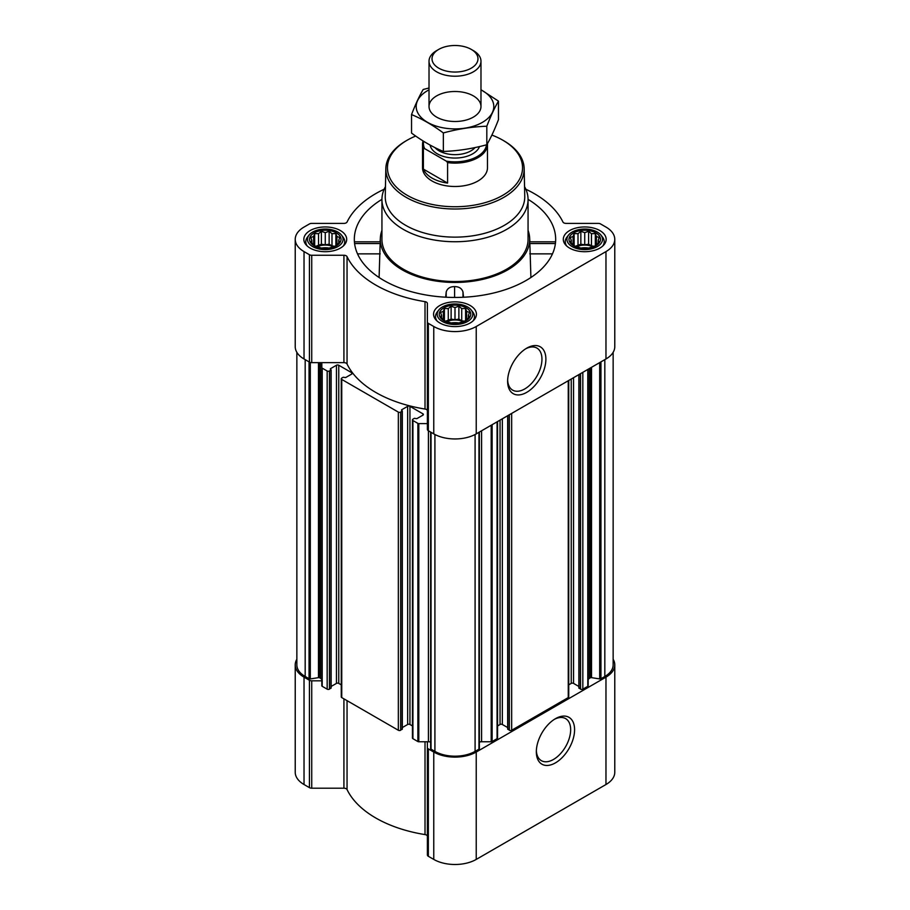 <?xml version="1.0" encoding="UTF-8"?>
<svg xmlns="http://www.w3.org/2000/svg" width="910" height="910" viewBox="0 0 910 910"><rect width="100%" height="100%" fill="white"/><g stroke="black" fill="none" stroke-linecap="round" stroke-linejoin="round"><path stroke-width="1.36" d="M525.741 348.769A24.274 14.014 -60 0 1 536.923 348.086A24.274 14.014 -60 0 1 540.642 367.538A24.274 14.014 -60 0 1 524.786 388.923A24.274 14.014 -60 0 1 512.649 390.128A24.274 14.014 -60 0 1 507.655 380.107M339.76 241.923L335.87 245.814L331.991 247.145L329.147 248.055L321.389 248.055L314.667 245.814L310.776 241.923L311.823 240.422L310.776 237.442L313.62 236.532L314.667 233.563L318.546 233.688L321.389 231.322L325.268 232.653L329.147 231.322L331.991 233.688L335.87 233.563L336.916 236.532L339.76 237.442L338.713 240.422L339.76 241.923M336.404 232.903A15.754 9.089 180 0 1 329.34 248.112A15.754 9.089 180 0 1 310.06 236.975A15.754 9.089 180 0 1 336.404 232.903M599.224 241.923L595.333 245.814L591.455 247.145L588.611 248.055L580.853 248.055L574.13 245.814L570.24 241.923L571.287 240.422L570.24 237.442L573.084 236.532L574.13 233.563L578.009 233.688L580.853 231.322L584.732 232.653L588.611 231.322L591.455 233.688L595.333 233.563L596.38 236.532L599.224 237.442L598.177 240.422L599.224 241.923M595.868 232.903A15.754 9.089 180 0 1 588.804 248.112A15.754 9.089 180 0 1 569.524 236.975A15.754 9.089 180 0 1 595.868 232.903M469.492 316.828L465.601 320.707L461.723 322.038L458.879 322.948L451.121 322.948L444.399 320.707L440.508 316.828L441.555 315.315L440.508 312.346L443.352 311.436L444.399 308.467L448.277 308.592L451.121 306.226L455 307.557L458.879 306.226L461.723 308.592L465.601 308.467L466.648 311.436L469.492 312.346L468.445 315.315L469.492 316.828M466.136 307.808A15.754 9.089 180 0 1 459.072 323.016A15.754 9.089 180 0 1 439.792 311.88A15.754 9.089 180 0 1 466.136 307.808M412.446 725.952L409.944 724.496L409.944 406.338L422.911 413.822A1.627 0.933 0 0 1 423.389 414.482A1.627 0.933 0 0 1 422.911 415.153L416.825 418.668L414.414 418.327L412.924 419.191A1.627 0.933 0 0 0 412.446 419.851L412.446 738.021A1.627 0.933 0 0 0 412.924 738.681L417.883 741.548A1.297 0.751 0 0 0 418.805 741.764L427.393 741.764L427.393 854.968A3.242 1.877 0 0 0 428.348 856.299L433.763 859.415A30.041 17.347 0 0 0 476.237 859.415L605.969 784.522A30.041 17.347 0 0 0 614.773 772.26L614.773 664.88A30.041 17.347 0 0 0 613.147 659.249M427.393 836.381A3.242 1.877 0 0 0 425.015 834.584A112.032 64.678 0 0 1 347.051 789.562A3.242 1.877 0 0 0 343.923 788.196L311.732 788.196A3.242 1.877 0 0 1 309.434 787.639L304.031 784.522A30.041 17.347 0 0 1 295.227 772.26L295.227 664.88A30.041 17.347 0 0 0 304.031 677.142L309.434 680.259A3.242 1.877 0 0 0 311.732 680.816L321.822 680.816M381.938 199.347A100.669 58.115 0 0 0 354.399 241.491A100.669 58.115 0 0 0 383.815 280.428A100.669 58.115 0 0 0 491.798 293.429A100.669 58.115 0 0 0 555.601 241.491A100.669 58.115 0 0 0 528.062 199.347M381.938 230.389A74.688 43.123 0 0 0 380.369 237.737A74.688 43.123 0 0 0 402.186 269.826A74.688 43.123 0 0 0 484.859 278.858A74.688 43.123 0 0 0 529.631 237.737A74.688 43.123 0 0 0 528.062 230.389M379.095 277.505L380.13 244.176M463.543 297.24L462.997 292.008C461.87 288.447 459.072 286.639 454.59 286.582C450.12 286.616 447.322 288.402 446.196 291.962L445.65 297.195M529.87 244.176L530.905 277.505M599.883 230.583A21.43 12.376 180 0 1 606.162 239.33A21.43 12.376 180 0 1 584.732 251.706A21.43 12.376 180 0 1 563.301 239.33A21.43 12.376 180 0 1 576.53 227.898A21.43 12.376 180 0 1 599.883 230.583M340.42 230.583A21.43 12.376 180 0 1 346.699 239.33A21.43 12.376 180 0 1 325.268 251.706A21.43 12.376 180 0 1 303.838 239.33A21.43 12.376 180 0 1 317.067 227.898A21.43 12.376 180 0 1 340.42 230.583M470.151 305.487A21.43 12.376 180 0 1 476.43 314.234A21.43 12.376 180 0 1 455 326.61A21.43 12.376 180 0 1 433.57 314.234A21.43 12.376 180 0 1 446.799 302.802A21.43 12.376 180 0 1 470.151 305.487M384.168 189.223A112.032 64.678 0 0 0 347.051 222.029A3.242 1.877 0 0 1 343.923 223.394L311.732 223.394A3.242 1.877 0 0 0 309.434 223.951L304.031 227.068A30.041 17.347 0 0 0 295.227 239.33A30.041 17.347 0 0 0 304.031 251.592L309.434 254.72A3.242 1.877 0 0 0 311.732 255.266L343.923 255.266A3.242 1.877 0 0 1 347.051 256.643A112.032 64.678 0 0 0 425.015 301.654A3.242 1.877 0 0 1 427.393 303.462L427.393 322.049A3.242 1.877 0 0 0 428.348 323.368L433.763 326.497A30.041 17.347 0 0 0 476.237 326.497L605.969 251.592A30.041 17.347 0 0 0 614.773 239.33A30.041 17.347 0 0 0 605.969 227.068L600.566 223.951A3.242 1.877 0 0 0 598.268 223.394L566.077 223.394A3.242 1.877 0 0 1 562.949 222.029A112.032 64.678 0 0 0 525.832 189.223M409.944 724.496A1.627 0.933 0 0 0 407.646 724.496L407.646 406.338L401.56 409.853M402.322 727.568L407.646 724.496M341.261 684.855L338.759 683.399L338.759 365.24L351.726 372.725A1.627 0.933 0 0 1 352.204 373.396A1.627 0.933 0 0 1 351.726 374.055L345.641 377.57L343.241 377.24L341.739 378.094A1.627 0.933 0 0 0 341.261 378.765L341.261 696.923A1.627 0.933 0 0 0 341.739 697.583L398.341 730.264A1.627 0.933 0 0 0 400.639 730.264L402.129 728.876M338.759 683.399A1.627 0.933 0 0 0 336.461 683.399L336.461 365.24L330.375 368.755M331.138 686.47L336.461 683.399M295.227 239.33L295.227 346.71A30.041 17.347 0 0 0 304.031 358.972L309.434 362.1A3.242 1.877 0 0 0 311.732 362.646L321.822 362.646L321.822 685.776A1.297 0.751 0 0 0 322.208 686.311L327.168 689.166A1.627 0.933 0 0 0 329.454 689.166L330.956 687.778M412.446 419.851A1.627 0.933 0 0 0 412.924 420.522L417.883 423.377A1.297 0.751 0 0 0 418.805 423.605L427.393 423.605M427.393 410.842A3.242 1.877 0 0 0 425.015 409.034A112.032 64.678 0 0 1 347.051 364.023A3.242 1.877 0 0 0 343.923 362.646L321.822 362.646M321.822 367.617A1.297 0.751 0 0 0 322.208 368.14L327.168 371.007A1.627 0.933 0 0 0 329.454 371.007L331.138 369.881L330.375 369.278M338.759 365.24A1.627 0.933 0 0 0 336.461 365.24M341.261 378.765A1.627 0.933 0 0 0 341.739 379.424L398.341 412.105A1.627 0.933 0 0 0 400.639 412.105L402.322 410.979L401.56 410.376M409.944 406.338A1.627 0.933 0 0 0 407.646 406.338M296.853 352.341L296.853 664.88A28.415 16.403 0 0 0 305.18 676.483L309.059 678.723A1.297 0.751 0 0 0 310.31 678.917L318.466 677.654L318.466 362.646M579.044 687.778L580.546 689.166A1.627 0.933 0 0 0 582.832 689.166L587.792 686.311A1.297 0.751 0 0 0 588.178 685.776L588.178 369.244M507.871 728.876L509.361 730.264A1.627 0.933 0 0 0 511.659 730.264L568.261 697.583A1.627 0.933 0 0 0 568.739 696.923L568.739 380.471M479.354 742.082A4.869 2.81 0 0 1 481.583 741.764L491.195 741.764A1.297 0.751 0 0 0 492.117 741.548L497.076 738.681A1.627 0.933 0 0 0 497.554 738.021L497.554 421.569M430.692 432.102L430.692 748.407A1.297 0.751 0 0 0 431.022 749.135L434.912 751.376A28.415 16.403 0 0 0 475.088 751.376L478.978 749.135A1.297 0.751 0 0 0 479.308 748.407L479.308 432.102M427.393 322.049L427.393 429.429A3.242 1.877 0 0 0 428.348 430.748L433.763 433.877A30.041 17.347 0 0 0 476.237 433.877L605.969 358.972A30.041 17.347 0 0 0 614.773 346.71L614.773 239.33M526.753 392.335A27.05 15.618 -60 0 1 507.621 381.29A27.05 15.618 -60 0 1 526.753 348.155A27.05 15.618 -60 0 1 545.886 359.2A27.05 15.618 -60 0 1 526.753 392.335M588.178 680.225A4.869 2.81 0 0 1 589.6 678.234L590.283 677.848A1.297 0.751 0 0 1 591.534 677.654L599.69 678.917A1.297 0.751 0 0 0 600.941 678.723L604.82 676.483A28.415 16.403 0 0 0 613.147 664.88L613.147 352.341M321.822 680.225A4.869 2.81 0 0 0 320.4 678.234L319.717 677.848A1.297 0.751 0 0 0 318.466 677.654M430.646 742.082A4.869 2.81 0 0 0 428.417 741.764L427.393 741.764M497.554 725.952L500.056 724.496L500.056 420.124M507.678 727.568L502.354 724.496A1.627 0.933 0 0 0 500.056 724.496M568.739 684.855L571.241 683.399L571.241 379.026M578.862 686.47L573.539 683.399A1.627 0.933 0 0 0 571.241 683.399M296.853 659.249A30.041 17.347 0 0 0 295.227 664.88M427.393 747.588A3.242 1.877 0 0 0 428.348 748.919L433.763 752.035A30.041 17.347 0 0 0 476.237 752.035L605.969 677.142A30.041 17.347 0 0 0 614.773 664.88M555.453 762.864A27.05 15.618 -60 0 1 536.331 751.819A27.05 15.618 -60 0 1 555.453 718.684A27.05 15.618 -60 0 1 574.585 729.729A27.05 15.618 -60 0 1 555.453 762.864M524.547 186.63A73.062 42.178 180 0 1 528.062 199.563L528.062 239.33A73.062 42.178 180 0 1 455 281.52A73.062 42.178 180 0 1 381.938 239.33L381.938 199.563A73.062 42.178 180 0 1 385.453 186.63M462.997 297.263L462.997 292.008M446.196 297.229L446.196 291.962M454.59 297.445L454.59 286.582M552.461 253.867L529.779 253.867M555.396 243.55L529.938 243.55M380.061 243.55L354.604 243.55M380.221 253.867L357.539 253.867M491.889 135.078A67.545 38.993 180 0 1 502.764 140.174L502.764 140.174A67.545 38.993 180 0 1 502.752 195.32A67.545 38.993 180 0 1 407.248 195.32A67.545 38.993 180 0 1 407.236 140.174A67.545 38.993 180 0 1 415.677 136.045M487.441 143.621A32.476 18.746 180 0 1 487.476 144.371L487.476 167.747A32.476 18.746 180 0 1 455 186.493A32.476 18.746 180 0 1 422.524 167.747L422.524 144.371A32.476 18.746 180 0 1 423.07 140.948M503.912 140.834L502.764 140.174L503.901 140.834A69.16 39.926 180 0 1 503.912 140.834A69.16 39.926 180 0 1 524.16 168.577A69.16 39.926 180 0 1 455 209.004A69.16 39.926 180 0 1 385.84 168.577A69.16 39.926 180 0 1 406.087 140.834L407.236 140.174M524.16 168.577L524.751 196.367A69.763 40.279 180 0 1 455 237.135A69.763 40.279 180 0 1 385.248 196.367L385.84 168.577M528.062 199.563A73.062 42.178 180 0 1 455 241.742A73.062 42.178 180 0 1 381.938 199.563M467.581 306.966A17.791 10.272 180 0 1 471.243 310.037A17.791 10.272 180 0 1 455 324.506A17.791 10.272 180 0 1 438.757 310.037A17.791 10.272 180 0 1 467.581 306.966M471.243 310.037L472.79 312.028A19.485 11.25 180 0 1 474.485 316.623A19.485 11.25 180 0 1 472.95 320.991M437.05 320.991A19.485 11.25 180 0 1 435.515 316.623A19.485 11.25 180 0 1 437.209 312.028L438.757 310.037M597.313 232.061A17.791 10.272 180 0 1 600.975 235.133A17.791 10.272 180 0 1 584.732 249.602A17.791 10.272 180 0 1 568.488 235.133A17.791 10.272 180 0 1 597.313 232.061M600.975 235.133L602.522 237.123A19.485 11.25 180 0 1 604.217 241.719A19.485 11.25 180 0 1 602.682 246.098M566.782 246.098A19.485 11.25 180 0 1 565.246 241.719A19.485 11.25 180 0 1 566.941 237.123L568.488 235.133M337.849 232.061A17.791 10.272 180 0 1 341.512 235.133A17.791 10.272 180 0 1 325.268 249.602A17.791 10.272 180 0 1 309.025 235.133A17.791 10.272 180 0 1 337.849 232.061M341.512 235.133L343.059 237.123A19.485 11.25 180 0 1 344.753 241.719A19.485 11.25 180 0 1 343.218 246.098M307.318 246.098A19.485 11.25 180 0 1 305.783 241.719A19.485 11.25 180 0 1 307.478 237.123L309.025 235.133M465.601 308.467L465.601 320.707M466.648 311.436L466.648 319.194M461.723 308.592L461.723 320.764L458.879 319.126L455 319.728L451.121 319.126L445.616 321.173M464.384 321.173L461.723 320.764M458.879 306.226L458.879 319.126M455 307.557L455 319.728M451.121 306.226L451.121 319.126M448.277 308.592L448.277 320.764M444.399 308.467L444.399 320.707M443.352 311.436L443.352 319.194M441.555 315.315L441.555 317.749M468.445 315.315L468.445 317.749M463.099 321.628A12.99 7.496 0 0 0 446.901 321.628M451.246 322.959A12.99 7.496 180 0 1 458.754 322.959M595.333 233.563L595.333 245.814M596.38 236.532L596.38 244.301M591.455 233.688L591.455 245.871L588.611 244.221L584.732 244.824L580.853 244.221L575.347 246.28M594.116 246.28L591.455 245.871M588.611 231.322L588.611 244.221M584.732 232.653L584.732 244.824M580.853 231.322L580.853 244.221M578.009 233.688L578.009 245.871M574.13 233.563L574.13 245.814M573.084 236.532L573.084 244.301M571.287 240.422L571.287 242.845M598.177 240.422L598.177 242.845M592.831 246.724A12.99 7.496 0 0 0 576.633 246.724M335.87 233.563L335.87 245.814M336.916 236.532L336.916 244.301M331.991 233.688L331.991 245.871L329.147 244.221L325.268 244.824L321.389 244.221L315.884 246.28M334.652 246.28L331.991 245.871M329.147 231.322L329.147 244.221M325.268 232.653L325.268 244.824M321.389 231.322L321.389 244.221M318.546 233.688L318.546 245.871M314.667 233.563L314.667 245.814M313.62 236.532L313.62 244.301M311.823 240.422L311.823 242.845M338.713 240.422L338.713 242.845M333.367 246.724A12.99 7.496 0 0 0 317.169 246.724M580.978 248.066A12.99 7.496 180 0 1 588.486 248.066M321.514 248.066A12.99 7.496 180 0 1 329.022 248.066M554.452 719.298A24.274 14.014 -60 0 1 565.622 718.616A24.274 14.014 -60 0 1 569.353 738.067A24.274 14.014 -60 0 1 553.496 759.452A24.274 14.014 -60 0 1 541.359 760.658A24.274 14.014 -60 0 1 536.354 750.636M486.486 144.815A31.554 18.223 180 0 1 446.298 161.127L424.674 148.649A31.554 18.223 180 0 1 423.696 141.334M424.674 148.649L423.389 148.649A32.476 18.746 180 0 1 422.524 144.371M487.476 144.371A32.476 18.746 180 0 1 447.584 162.617L446.298 161.127M447.584 162.617L447.584 183.081L423.389 169.112A32.476 18.746 0 0 0 447.584 183.081M423.389 148.649L423.389 169.112M473.371 50.607L471.255 49.39A22.989 13.275 180 0 1 471.255 68.159A22.989 13.275 180 0 1 438.745 68.159A22.989 13.275 180 0 1 438.745 49.39A22.989 13.275 180 0 1 471.255 49.39L473.371 50.607A25.98 15.004 180 0 1 480.98 61.209A25.98 15.004 180 0 1 455 76.212A25.98 15.004 180 0 1 429.019 61.209A25.98 15.004 180 0 1 436.629 50.607L438.745 49.39M480.98 89.851A38.8 22.409 180 0 1 482.436 122.338A38.8 22.409 180 0 1 426.858 121.929A38.8 22.409 180 0 1 429.019 89.851M473.371 117.106A25.98 15.004 180 0 1 436.629 117.106A25.98 15.004 180 0 1 436.629 95.891A25.98 15.004 180 0 1 473.371 95.891A25.98 15.004 180 0 1 473.371 117.106L473.371 117.106M429.019 87.997L423.184 89.487C419.305 96.107 415.415 104.479 411.536 114.58C422.012 118.891 432.614 125.011 443.352 132.94C457.844 128.97 472.324 126.729 486.816 126.217C490.695 116.116 494.585 107.755 498.464 101.124L480.98 89.726M498.464 101.124L498.464 119.631C494.585 129.732 490.695 138.093 486.816 144.724C472.324 148.705 457.844 150.946 443.352 151.447C432.887 147.136 422.274 141.016 411.536 133.076L411.536 114.58M486.816 126.217L486.816 144.724M443.352 132.94L443.352 151.447M417.883 741.548L417.883 423.377M412.924 738.681L412.924 420.522M398.341 730.264L398.341 412.105M341.739 697.583L341.739 379.424M327.168 689.166L327.168 371.007M322.208 686.311L322.208 368.14M309.059 678.723L309.059 361.884M305.18 676.483L305.18 359.643M587.792 686.311L587.792 369.471M582.832 689.166L582.832 372.326M568.261 697.583L568.261 380.744M511.659 730.264L511.659 413.424M497.076 738.681L497.076 421.842M492.117 741.548L492.117 424.708M478.978 749.135L478.978 432.296M475.088 751.376L475.088 434.502M304.031 251.592L304.031 358.972M309.434 254.72L309.434 362.1M311.732 255.266L311.732 362.646M343.923 255.266L343.923 362.646M347.051 256.643L347.051 364.023M425.015 301.654L425.015 409.034M428.348 323.368L428.348 430.748M433.763 326.497L433.763 433.877M476.237 326.497L476.237 433.877M605.969 251.592L605.969 358.972M431.022 749.135L431.022 432.296M434.912 751.376L434.912 434.502M600.941 678.723L600.941 361.884M604.82 676.483L604.82 359.643M310.31 678.917L310.31 362.464M319.717 677.848L319.717 362.646M320.4 678.234L320.4 362.646M329.454 689.166L329.454 371.007M330.956 688.313L330.956 370.142M351.726 374.055L351.726 372.725M400.639 730.264L400.639 412.105M402.129 729.399L402.129 411.24M422.911 415.153L422.911 413.822M418.805 741.764L418.805 423.605M428.417 741.764L428.417 430.783M481.583 741.764L481.583 430.783M491.195 741.764L491.195 425.243M502.354 724.496L502.354 418.793M507.871 729.399L507.871 415.62M509.361 730.264L509.361 414.755M573.539 683.399L573.539 377.695M579.044 688.313L579.044 374.522M580.546 689.166L580.546 373.657M589.6 678.234L589.6 368.425M590.283 677.848L590.283 368.038M591.534 677.654L591.534 367.31M599.69 678.917L599.69 362.601M304.031 677.142L304.031 784.522M309.434 680.259L309.434 787.639M311.732 680.816L311.732 788.196M343.923 698.846L343.923 788.196M347.051 700.654L347.051 789.562M425.015 741.764L425.015 834.584M428.348 748.919L428.348 856.299M433.763 752.035L433.763 859.415M476.237 752.035L476.237 859.415M605.969 677.142L605.969 784.522M479.479 146.578A25.002 14.435 180 0 1 453.703 158.033A25.002 14.435 180 0 1 430.123 145.088M475.1 147.556A22.568 13.024 180 0 1 455.034 154.655A22.568 13.024 180 0 1 434.935 147.591M380.369 237.737L380.084 242.106M529.631 237.737L529.916 242.117M331.138 688.04L331.138 369.881M402.322 729.137L402.322 410.979M430.646 748.6L430.646 432.079M479.354 748.6L479.354 432.079M507.678 729.137L507.678 415.722M578.862 688.04L578.862 374.624M555.225 241.821L529.893 241.821M380.107 241.821L354.775 241.821M435.515 316.623L435.515 319.387M474.485 316.623L474.485 319.387M565.246 241.719L565.246 244.483M604.217 241.719L604.217 244.483M305.783 241.719L305.783 244.483M344.753 241.719L344.753 244.483M429.019 61.209L429.019 106.493M480.98 61.209L480.98 106.493"/></g></svg>

